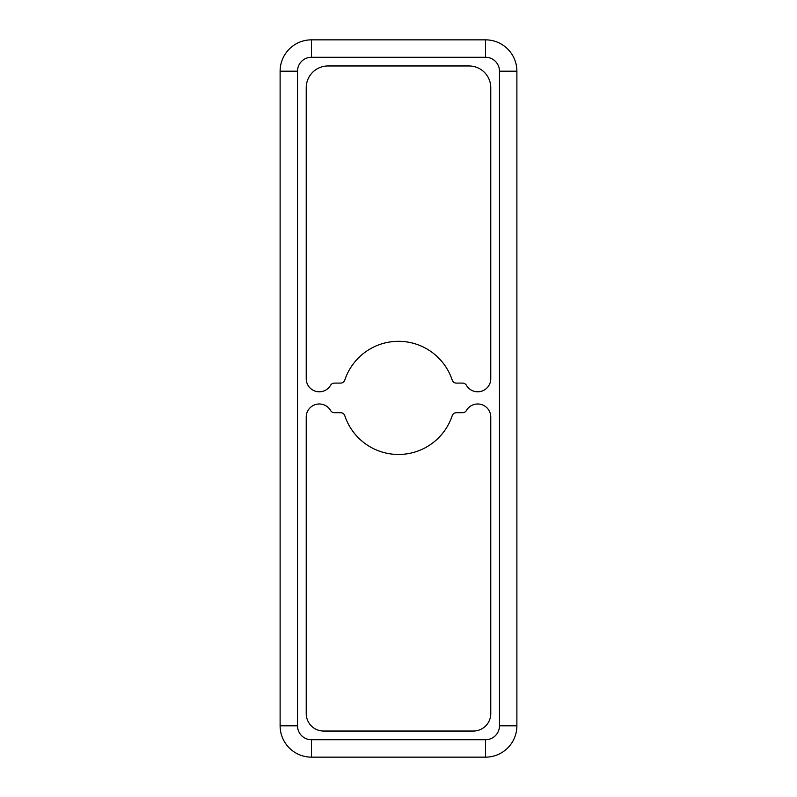 <?xml version="1.0" encoding="UTF-8"?>
<svg xmlns="http://www.w3.org/2000/svg" width="797" height="797" viewBox="0 0 797 797"><rect width="100%" height="100%" fill="white"/><g stroke="black" fill="none" stroke-linecap="round" stroke-linejoin="round"><path stroke-width="1.2" d="M490.773 713.624L490.773 417.05A13.061 13.061 0 0 0 466.404 410.515A4.354 4.354 0 0 1 462.639 412.697L456.352 412.697A4.354 4.354 0 0 0 452.218 415.675A56.587 56.587 0 0 1 344.782 415.675A4.354 4.354 0 0 0 340.648 412.697L334.361 412.697A4.354 4.354 0 0 1 330.596 410.515A13.061 13.061 0 0 0 306.227 417.05L306.227 713.624A17.414 17.414 0 0 0 323.632 731.038L473.368 731.038A17.414 17.414 0 0 0 490.773 713.624M306.227 87.73L306.227 378.744A13.061 13.061 0 0 0 330.596 385.27A4.354 4.354 0 0 1 334.361 383.098L340.648 383.098A4.354 4.354 0 0 0 344.782 380.109A56.587 56.587 0 0 1 452.218 380.109A4.354 4.354 0 0 0 456.352 383.098L462.639 383.098A4.354 4.354 0 0 1 466.404 385.27A13.061 13.061 0 0 0 490.773 378.744L490.773 87.73A21.758 21.758 0 0 0 469.015 65.962L327.985 65.962A21.758 21.758 0 0 0 306.227 87.73M516.884 172.172L516.884 189.576M311.448 757.15L485.552 757.15A31.342 31.342 0 0 0 516.884 725.808L516.884 71.192A31.342 31.342 0 0 0 485.552 39.85L311.448 39.85A31.342 31.342 0 0 0 280.116 71.192L280.116 725.808A31.342 31.342 0 0 0 311.448 757.15L311.448 739.736L485.552 739.736A13.928 13.928 0 0 0 499.48 725.808L499.48 71.192A13.928 13.928 0 0 0 485.552 57.264L311.448 57.264A13.928 13.928 0 0 0 297.52 71.192L297.52 725.808A13.928 13.928 0 0 0 311.448 739.736M280.116 389.793L280.116 407.207M280.116 607.424L280.116 624.828M280.116 172.172L280.116 189.576M516.884 389.793L516.884 407.207M516.884 607.424L516.884 624.828M297.52 725.808L280.116 725.808M297.52 71.192L280.116 71.192M311.448 57.264L311.448 39.85M499.48 71.192L516.884 71.192A31.342 31.342 0 0 0 485.552 39.85L485.552 57.264M499.48 725.808L516.884 725.808A31.342 31.342 0 0 1 485.552 757.15L485.552 739.736"/></g></svg>
